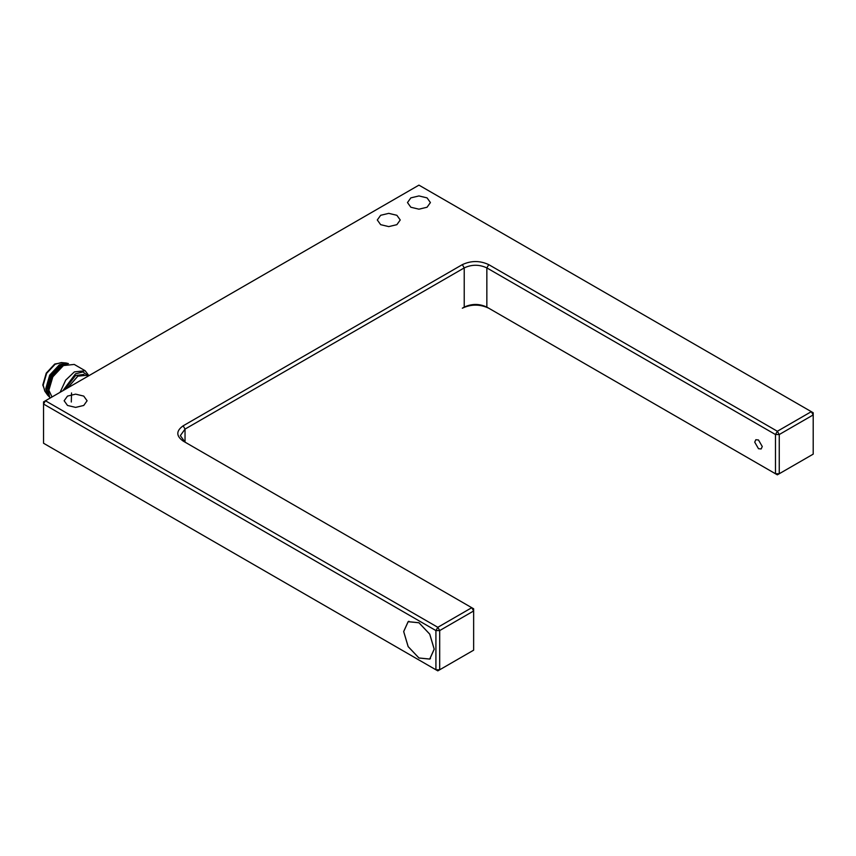 <?xml version="1.0" encoding="UTF-8"?>
<svg xmlns="http://www.w3.org/2000/svg" width="856" height="856" viewBox="0 0 856 856"><rect width="100%" height="100%" fill="white"/><g stroke="black" fill="none" stroke-linecap="round" stroke-linejoin="round"><path stroke-width="1.28" d="M758.491 439.984L762.268 446.511M754.725 442.156L755.827 439.716L758.491 439.984L762.268 446.511L761.166 448.961L758.491 448.694L754.725 442.156M403.7 631.578L408.162 646.601L418.948 657.975L429.723 659.045L434.185 649.169L429.723 634.146L418.948 622.772L408.162 621.702L403.7 631.578M43.549 443.248L43.549 401.86L45.443 400.769L43.549 404.043L435.918 630.572L437.812 627.309L439.695 630.572L435.918 630.572L435.918 669.777L43.549 443.248L437.812 670.869L435.918 669.777L439.695 669.777L437.812 670.869M813.2 414.935L811.317 411.661L813.2 412.752L813.2 454.14L777.355 474.834L775.472 473.743L779.249 473.743L779.249 434.538L775.472 434.538L777.355 431.264L779.249 434.538L813.2 414.935M418.948 185.131L811.317 411.661L777.355 431.264L488.744 264.632C479.938 260.524 471.132 260.524 462.336 264.632L183.152 425.817C176.026 430.9 176.026 435.982 183.152 441.065L473.646 608.787L473.646 610.97L471.763 607.696L437.812 627.309L45.443 400.769L418.948 185.131M439.695 669.777L439.695 630.572L473.646 610.97L473.646 650.175L439.695 669.777M185.003 442.145L180.349 435.618L185.035 429.091L464.22 267.907C471.763 264.376 479.307 264.376 486.85 267.907L775.472 434.538L775.472 473.743L486.85 307.111L777.355 474.834M488.744 264.632L486.85 267.907L486.85 307.111C479.307 303.58 471.763 303.58 464.22 307.111L462.336 308.203C471.132 304.083 479.938 304.083 488.744 308.203M464.22 307.111L462.336 308.203L464.22 307.111L464.22 267.907L462.336 264.632M380.653 224.668L377.293 219.981L380.653 215.295L388.763 213.358L396.874 215.295L400.234 219.981L396.874 224.668L388.763 226.605L380.653 224.668M410.837 207.238L407.477 202.562L410.837 197.875L418.948 195.938L427.058 197.875L430.418 202.562L427.058 207.238L418.948 209.185L410.837 207.238M67.506 405.455L64.147 400.769L67.506 396.093L75.628 394.145L83.738 396.093L87.098 400.769L83.738 405.455L75.628 407.392L67.506 405.455M418.948 658.018L408.141 646.612L403.668 631.557L408.141 621.659L418.948 622.729L429.755 634.135L434.227 649.19L429.744 659.088L418.948 658.018M62.424 362.666L54.763 364.025L46.256 373.109L42.8 385.007L45.454 392.059M83.952 374.393L75.51 375.57L64.532 389.748M63.569 365.469L60.412 366.86L51.649 376.233L48.086 388.496L51.724 396.414M67.838 363.725L60.402 365.555L50.836 375.784L46.952 389.159L49.081 396.21M68.459 363.597L66.212 363.019L59.267 364.902L49.702 375.131L45.817 388.506L47.647 395.162L49.284 396.82M66.212 363.019L61.3 362.559L55.137 364.249L46.631 373.334L43.175 385.221L44.801 391.139L47.647 395.162M63.547 365.491L52.505 376.629L48.46 391.62L52.837 376.822L63.408 365.565L74.226 364.431L85.161 370.744L74.354 371.889L65.709 380.128L60.091 392.315M49.894 398.2L48.46 391.62M62.863 390.711L75.489 373.837L82.968 371.932L88.382 375.977M88.885 375.688L85.161 370.744M77.693 376.265L67.367 388.11M67.56 388.003L77.885 376.159L87.087 375.249L88.35 375.998M71.54 392.947L71.305 402.01M87.654 376.405L86.82 375.399L87.847 375.688M185.035 442.156L185.035 429.091L183.152 425.817M429.723 659.045L430.482 658.606M408.162 621.702L408.922 621.263"/></g></svg>
